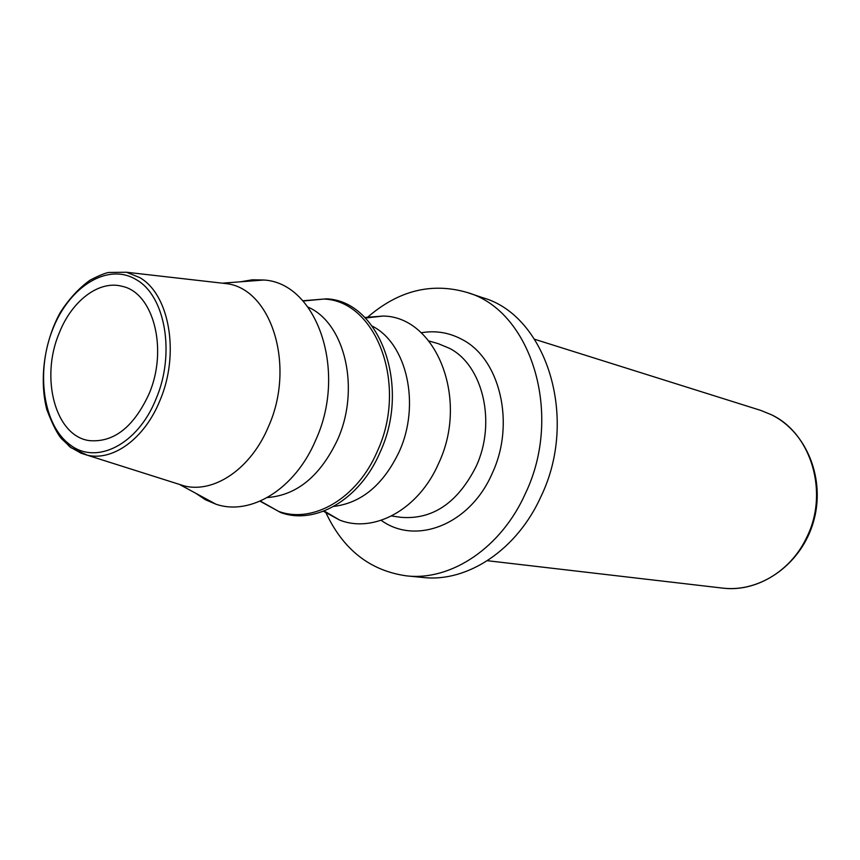<?xml version="1.0" encoding="UTF-8"?>
<svg xmlns="http://www.w3.org/2000/svg" width="860" height="860" viewBox="0 0 860 860"><rect width="100%" height="100%" fill="white"/><g stroke="black" fill="none" stroke-linecap="round" stroke-linejoin="round"><path stroke-width="1.29" d="M366.897 317.856C398.062 290.583 431.494 282.123 467.195 292.486C530.856 310.363 563.708 413.94 525.417 493.468C501.219 547.841 451.07 580.984 406.694 575.888C369.875 570.76 342.807 549.389 325.499 511.764M467.195 292.486L482.954 297.775C546.261 315.598 579.006 417.863 541.101 496.263C517.15 549.884 467.378 582.553 423.238 577.49L406.694 575.888M364.823 317.49L383.141 316.05C435.988 316.534 469.323 398.75 438.675 463.282C418.809 509.442 374.003 533.716 339.592 520.053L323.457 511.259M372.305 326.155C406.92 343.538 420.809 404.813 399.115 451.876C383.313 484.782 361.555 502.96 333.831 506.4M303.505 300.968L326.252 298.839C379.131 300.473 411.327 385.334 380.142 452.134C359.931 499.714 315.265 525.363 280.629 512.528L260.741 501.294M308.041 307.117C345.01 323.027 360.619 389.01 337.453 439.944C320.221 476.096 296.872 495.285 267.396 497.531M240.789 281.768L252.345 279.801L263.837 280.016C316.641 282.843 347.569 370.585 315.803 439.89C295.238 489.028 250.754 516.172 215.978 504.218L205.4 499.724L195.65 493.199M218.494 282.736L227.739 283.789C272.061 290.411 295.485 366.661 268.503 426.517C251.109 468.496 214.602 493.307 184.567 486.029L175.698 483.223M59.136 333.261C71.703 300.871 99.018 279.876 122.238 286.348C153.456 292.69 168.367 349.44 148.952 394.116C133.569 427.237 113.681 442.739 89.3 440.61C55.384 436.181 40.076 378.174 59.136 333.261M421.217 332.766C435.418 330.326 448.92 332.498 461.723 339.281C499.961 358.33 515.731 423.614 492.178 473.462C470.237 524.321 416.476 545.423 381.775 520.741L381.173 520.332M428.936 340.99L438.138 343.624L449.447 348.3C483.03 365.328 496.65 422.819 475.988 466.743C457.531 502.971 432.558 519.838 401.061 517.333L391.579 515.989M534.64 339.281L760.885 410.446L771.452 414.767C811.453 433.375 829.33 493.21 806.443 537.93C790.394 571.728 755.252 592.174 722.948 588.143L487.373 560.709M302.817 300.774L323.887 299.054C376.368 300.699 408.274 384.979 377.314 451.328C357.255 498.585 312.933 524.084 278.565 511.356L260.032 501.187M184.567 486.029L81.076 453.231L70.885 447.458L62.071 439.256C57.792 434.837 52.707 424.969 46.816 409.639C39.066 379.41 44.225 341.936 60.082 312.825C68.789 299.129 78.808 288.229 90.117 280.113C99.126 275.512 105.329 272.964 108.725 272.469L126.463 272.244L139.61 277.533C169.452 294.174 180.03 353.922 159.917 400.556C144.652 438.482 113.187 461.336 87.397 455.209L70.724 447.565M69.8 446.856L58.502 434.73M136.45 279.769C165.314 295.937 175.483 353.772 156.036 398.911C137.815 444.91 95.922 465.539 69.735 444.545C42.946 424.754 35.701 371.531 52.836 328.993C69.595 286.208 108.048 262.236 136.45 279.769M303.032 301.011L326.252 298.839M771.839 414.95C806.992 432.483 825.632 479.364 813.592 521.343C801.864 563.408 761.691 592.658 722.948 588.143M324.166 510.98L339.592 520.053M260.322 501.058L280.629 512.528M180.374 484.933L215.978 504.218M126.463 272.244L227.739 283.789M223.471 283.09L263.837 280.016M365.36 318.028L383.141 316.05M771.624 414.832L760.885 410.446"/></g></svg>
